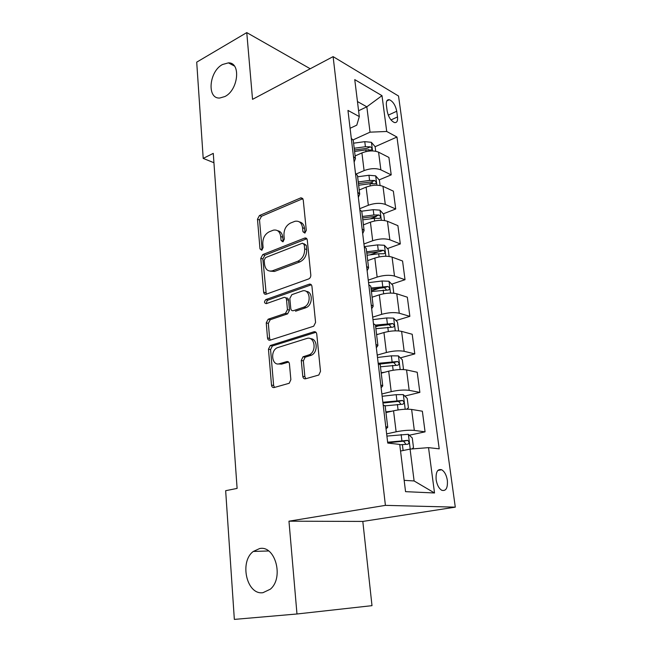 <?xml version="1.0" encoding="UTF-8"?>
<svg xmlns="http://www.w3.org/2000/svg" width="652" height="652" viewBox="0 0 652 652"><rect width="100%" height="100%" fill="white"/><g stroke="black" fill="none" stroke-linecap="round" stroke-linejoin="round"><path stroke-width="0.98" d="M304.826 233.082L306.301 230.368L303.221 199.756L300.971 197.792L259.447 215.535L257.483 219.235L259.985 248.885L261.713 250.238L263.115 247.63L262.78 243.75C262.74 238.127 264.875 234.149 269.186 231.819L273.4 230.148C277.467 229.48 279.904 231.607 280.719 236.521L281.077 240.449L282.887 241.81L284.321 239.154L283.954 235.217C283.881 229.504 286.073 225.445 290.539 223.041L294.957 221.297C299.154 220.612 301.689 222.756 302.544 227.727L302.944 231.713L304.826 233.082M259.602 548.568L253.302 551.453C239.17 561.714 246.692 595.317 262.984 592.676L270.335 589.188C284.199 577.77 275.168 545.015 259.602 548.568M222.479 64.524C208.974 71.475 206.676 99.112 219.805 98.012L224.932 96.52C238.379 90.049 241.158 62.315 228.404 62.869L222.479 64.524M447.353 480.369C446.449 475.055 444.55 471.518 441.665 469.75C437.541 468.723 435.699 472.015 436.131 479.636C437.027 484.958 438.91 488.511 441.787 490.296C445.984 491.339 447.842 488.03 447.353 480.369M302.772 376.318C303.098 378.193 304.028 379.016 305.56 378.788L318.82 375.014L320.499 371.338L316.75 334.093C316.407 332.251 315.462 331.477 313.93 331.77L270.262 345.536L268.461 349.162L271.501 385.112C271.803 386.938 272.675 387.744 274.125 387.541L289.211 383.27L290.865 379.668L289.439 363.955C289.121 362.129 288.225 361.33 286.75 361.583L279.529 363.726C271.933 366.375 269.838 350.882 277.296 347.72L306.717 338.502C314.484 335.601 317.182 351.086 309.472 354.704L303.025 356.791L301.273 360.474L302.772 376.318L304.875 376.709L305.804 378.714M296.978 613.988L371.999 605.659L362.814 521.429L288.966 521.184L296.978 613.988L234.345 619.4L225.657 490.703L237.108 488.413L213.269 153.367L203.204 158.403L213.929 162.731M288.966 521.184L385.413 505.365L333.115 56.626L398.535 96.023L455.292 507.15L385.413 505.365M310.23 68.753L246.766 32.6L252.536 99.349L333.115 56.626M246.766 32.6L196.708 62.152L203.204 158.403M308.657 278.95L308.698 278.934C310.14 278.2 310.841 276.913 310.808 275.062L307.279 240.083C306.994 238.453 306.155 237.776 304.761 238.037L262.78 254.565L260.784 258.282L263.644 292.129C263.93 293.84 264.769 294.533 266.163 294.215L308.657 278.95M311.941 286.358L315.576 322.447L313.685 326.22L270.083 340.165C268.657 340.434 267.801 339.684 267.507 337.915L266.244 322.895L268.135 319.219L285.495 313.351L287.434 309.61L286.513 299.61C286.204 297.858 285.323 297.141 283.881 297.467L266.26 303.653C264.109 303.041 263.978 301.68 265.869 299.578L309.178 284.207C310.686 283.864 311.607 284.582 311.941 286.358M386.392 105.249L387.166 111.036C388.437 117.058 390.882 120.905 394.493 122.568C396.897 122.869 397.899 120.995 397.508 116.944L396.734 111.239C395.446 105.208 392.985 101.37 389.35 99.723C387.019 99.438 386.033 101.28 386.392 105.249M350.091 128.273L356.791 125.143L359.309 116.578L347.956 110.416L387.736 443.067L399.725 444.411L405.552 491.657L434.525 492.977L414.11 480.956L410.084 449.098L400.54 451.037M359.309 116.578L354.753 79.617L381.99 95.665L386.726 131.476L370.034 132.169L353.034 139.919M375.12 146.708L396.954 137.034L386.726 131.476M396.954 137.034L439.212 448.829L428.527 447.639L434.525 492.977M362.814 521.429L455.292 507.15M358.584 110.75L366.832 106.814L357.451 101.549M370.034 132.169L366.832 106.814L381.99 95.665M409.277 435.226L425.071 431.844L414.322 430.401C409.244 429.953 403.18 430.426 396.123 431.803L386.636 433.882M425.071 431.844L422.357 411.208L411.632 409.448C406.571 408.885 400.54 409.334 393.547 410.801L385.968 412.586M404.802 396.074L419.872 392.39L409.179 390.352C404.134 389.684 398.144 390.116 391.2 391.656L381.868 393.987M419.872 392.39L417.223 372.259L406.555 369.92C401.534 369.138 395.577 369.554 388.69 371.175L381.224 373.164M400.369 357.866L414.802 353.906L404.167 351.306C399.154 350.417 393.229 350.817 386.4 352.504L377.215 355.087M414.802 353.906L412.211 334.264L401.608 331.379C396.612 330.393 390.727 330.776 383.947 332.536L376.603 334.712M395.992 320.564L409.855 316.359L399.277 313.221C394.297 312.129 388.445 312.504 381.713 314.329L372.675 317.141M409.855 316.359L407.329 297.19L396.775 293.783C391.819 292.593 386 292.952 379.325 294.843L372.096 297.206M391.681 284.15L405.022 279.708L394.501 276.065C389.562 274.785 383.775 275.12 377.149 277.084L368.25 280.124M405.022 279.708L402.561 261.004L392.064 257.1C387.141 255.723 381.396 256.049 374.818 258.07L367.704 260.613M387.427 248.583L400.312 243.938L389.839 239.797C384.933 238.339 379.219 238.648 372.691 240.735L363.93 243.987M400.312 243.938L397.899 225.665L387.467 221.289C382.577 219.732 376.897 220.034 370.417 222.177L363.408 224.883M383.254 213.84L395.707 208.999L385.291 204.402C380.426 202.764 374.77 203.049 368.339 205.25L359.708 208.705M395.707 208.999L393.352 191.15L382.977 186.325C378.119 184.606 372.504 184.875 366.114 187.132L359.219 189.993M379.154 179.887L391.208 174.875L380.858 169.838C376.017 168.037 370.426 168.289 364.085 170.612L356.196 173.986M391.208 174.875L388.91 157.434L378.584 152.185C373.767 150.302 368.209 150.539 361.917 152.918L355.12 155.926M404.158 480.345L414.11 480.956M304.419 306.896L304.476 307.508M368.233 149.756L368.649 149.577M369.904 183.734L372.545 182.641M370.385 218.844L376.261 216.554M369.994 254.875L378.975 251.631M371.347 290.906L379.505 288.192M375.65 326.742L378.779 325.796M353.392 141.549L353.254 140.4L351.289 138.305M354.142 162.103L355.438 158.55L353.474 156.537M357.606 176.586L357.475 175.51L355.511 173.571M358.364 197.426L359.708 194.109L357.744 192.25M361.917 212.479L361.803 211.492L359.831 209.708M362.691 233.62L364.093 230.555L362.121 228.86M366.342 249.276L366.228 248.371L364.264 246.758M309.79 284.085L310.955 284.435M367.125 270.719L368.584 267.915L366.611 266.399M370.874 287.002L370.776 286.187L368.804 284.753M371.673 308.755L373.188 306.236L371.216 304.9M375.528 325.698L375.438 324.973L373.466 323.734M376.334 347.769L377.907 345.544L375.935 344.403M380.295 365.397L380.222 364.77L378.25 363.726M381.127 387.793L382.757 385.878L380.784 384.941M385.193 406.139L383.156 404.778M386.033 428.869L387.728 427.288L385.764 426.563M410.084 449.098L428.527 447.639M305.087 232.951L304.574 228.469C304.06 224.72 302.324 222.528 299.39 221.908M277.597 230.702C280.539 231.256 282.259 233.432 282.764 237.238L283.229 241.631M302.87 198.64L261.501 216.277L259.529 219.968L262.128 249.993M304.761 238.037L306.799 238.762L264.842 255.225L262.846 258.934L266.252 294.182M304.231 244.622L302.455 243.188L265.592 257.573L264.19 260.181L264.541 264.321C265.405 269.594 268.029 271.762 272.406 270.816L297.891 261.207C302.487 258.885 304.745 254.769 304.655 248.877L304.231 244.622L306.269 245.331L303.905 243.693M270.05 271.126L274.476 271.444L272.618 270.743M306.269 245.331L306.693 249.569C306.79 255.454 304.541 259.553 299.944 261.876L274.688 271.371M285.902 298.021L285.959 298.037C287.402 297.711 288.282 298.429 288.591 300.173L289.512 310.156L287.581 313.881L270.238 319.733L268.339 323.392L269.618 338.38L270.295 340.099M311.33 284.794L267.964 300.132C266.741 300.882 266.35 301.998 266.774 303.473M303.547 307.263L304.019 307.084C312.129 304.003 310.002 287.825 301.982 291.11L291.851 294.663L289.83 298.453L290.768 308.477C291.077 310.246 291.974 310.98 293.441 310.67L303.547 307.263L306.081 307.638C312.976 305.112 312.976 291.338 306.13 291.395M305.617 307.817L295.519 311.216M310.491 338.73C317.402 338.372 318.331 352.031 311.558 355.144L305.12 357.231L303.367 360.898L304.875 376.709M278.29 363.938L281.64 364.134L279.529 363.726M288.624 362.064L281.64 364.134M315.967 332.284L272.365 345.984L270.572 349.602L273.628 385.462L274.492 387.435M375.715 151.248L375.136 146.724L371.371 142.315L364.778 141.655L353.596 143.187M354.582 151.451L365.805 149.919L371.07 150.058C372.382 149.284 372.162 148.208 370.417 146.83L365.405 146.716L354.199 148.249M354.403 149.96L366.994 148.346L370.417 146.83M380.075 185.478L379.399 180.172L375.609 175.836L368.95 175.266L357.63 176.782M358.649 185.241L369.994 183.725L375.259 183.815C376.644 183.016 376.448 181.916 374.655 180.514L369.586 180.441L358.25 181.957M358.445 183.562L371.184 181.965L374.655 180.514M384.541 220.523L383.767 214.41L379.945 210.148L373.221 209.675L361.648 211.191M362.805 219.83L374.289 218.33L379.537 218.363C381.012 217.556 380.833 216.431 378.999 214.997L373.873 214.973L362.398 216.472M362.577 217.955L375.47 216.366L378.999 214.997M389.122 256.423L388.233 249.455L384.378 245.274L377.589 244.899L364.24 246.611M367.06 255.25L378.69 253.767L383.922 253.742C385.479 252.919 385.324 251.77 383.441 250.303L378.266 250.327L366.644 251.811M366.807 253.163L379.863 251.599L383.441 250.303M393.808 293.213L392.806 285.34L388.926 281.257L382.072 280.988L368.551 282.666M372.561 297.059L372.088 297.116M371.42 291.525L388.437 289.985C390.059 289.138 389.912 287.964 388.005 286.472L370.996 288.005M371.143 289.235L384.378 287.679L386.261 289.586M398.616 330.906L397.492 322.104L393.588 318.119L386.66 317.956L372.968 319.61M378.266 334.223L376.571 334.427M375.886 328.698L393.107 327.125C394.721 326.244 394.607 325.046 392.748 323.531L375.454 325.087M375.585 326.179L389.081 324.639L390.898 326.66M402.683 369.529L403.466 368.95L402.3 359.774L398.364 355.886L391.363 355.837L377.5 357.467M384.59 372.268L381.167 372.667M380.458 366.791L397.899 365.185C399.505 364.272 399.407 363.05 397.598 361.518L378.193 363.303M379.391 364.126L393.678 362.512L395.65 364.664M406.693 409.195L408.421 407.793L407.223 398.38L403.254 394.607L396.18 394.672L382.137 396.277M391.885 411.192L385.878 411.868M385.153 405.846L402.814 404.207C404.411 403.262 404.33 402.007 402.569 400.45L382.854 402.26M382.952 403.058L398.519 401.339L400.507 403.621M412.015 448.943L413.498 447.614L412.268 437.965L408.274 434.305L386.897 436.074M400.972 450.956L400.54 450.997M399.774 444.819L407.85 444.224C409.44 443.238 409.383 441.958 407.671 440.385L387.63 442.211M387.704 442.847L403.482 441.151L405.487 443.588M396.123 431.803L393.547 410.801M391.2 391.656L388.69 371.175M386.4 352.504L383.947 332.536M381.713 314.329L379.325 294.843M377.149 277.084L374.818 258.07M372.691 240.735L370.417 222.177M368.339 205.25L366.114 187.132M364.085 170.612L361.917 152.918M380.858 169.838L378.584 152.185M385.291 204.402L382.977 186.325M389.839 239.797L387.467 221.289M394.501 276.065L392.064 257.1M399.277 313.221L396.775 293.783M404.167 351.306L401.608 331.379M409.179 390.352L406.555 369.92M414.322 430.401L411.632 409.448M388.266 115.151L396.734 111.239M390.996 119.935L397.508 116.944M304.574 228.469L302.544 227.727M283.131 241.15L281.077 240.449M282.764 237.238L280.719 236.521M262.047 249.553L259.985 248.885M259.529 219.968L257.483 219.235M261.501 216.277L259.447 215.535M302.585 198.738L300.564 197.923M304.973 232.446L302.944 231.713M265.731 292.699L263.644 292.129M262.846 258.934L260.784 258.282M264.842 255.225L262.78 254.565M306.611 238.828L304.582 238.102M299.944 261.876L297.891 261.207M306.693 249.569L304.655 248.877M269.618 338.38L267.507 337.915M268.339 323.392L266.244 322.895M270.384 319.676L268.29 319.162M287.418 313.938L285.332 313.408M289.512 310.156L287.434 309.61M288.591 300.173L286.513 299.61M267.996 300.116L265.91 299.561M311.232 284.826L309.178 284.207M303.367 360.898L301.273 360.474M305.535 357.06L303.441 356.628M310.425 355.609L308.331 355.169M288.461 361.917L286.75 361.583M273.628 385.462L271.501 385.112M270.572 349.602L268.461 349.162M272.642 345.878L270.531 345.43M315.935 332.251L313.93 331.77M372.536 150.914L371.461 142.421M365.405 146.716L364.778 141.655M366.008 151.582L365.805 149.919M376.872 185.192L375.699 175.942M369.586 180.441L368.95 175.266M370.263 185.861L369.994 183.725M381.306 220.286L380.043 210.254M373.873 214.973L373.221 209.675M374.623 220.963L374.289 218.33M385.854 256.236L384.476 245.38M378.266 250.327L377.589 244.899M379.081 256.921L378.69 253.767M390.507 293.074L389.032 281.362M382.757 286.546L382.072 280.988M383.653 293.759L383.197 290.067M384.354 287.679L387.989 286.472M395.283 330.833L393.686 318.217M387.361 323.653L386.66 317.956M388.339 331.526L387.81 327.263M388.959 324.639L392.659 323.522M400.173 369.537L398.462 355.984M392.088 361.681L391.363 355.837M393.148 370.238L392.545 365.381M393.678 362.512L397.435 361.493M405.194 409.244L403.36 394.696M396.921 400.662L396.18 394.672M398.079 409.945L397.394 404.46M398.519 401.339L402.333 400.418M410.23 449.089L408.372 434.395M401.885 440.646L401.127 434.501M403.115 450.516L402.365 444.534M403.482 441.151L407.361 440.336M268.583 550.964L253.302 551.453M437.834 470.459L441.665 469.75M355.438 158.55L353.254 140.4M359.708 194.109L357.475 175.51M364.093 230.555L361.803 211.492M368.584 267.915L366.228 248.371M373.188 306.236L370.776 286.187M377.907 345.544L375.438 324.973M382.757 385.878L380.222 364.77M387.728 427.288L385.128 405.617M386.832 100.913L389.35 99.723M234.386 65.999L228.404 62.869M302.813 198.534L300.971 197.792M274.476 271.444L272.406 270.816M270.238 319.733L268.135 319.219M287.581 313.881L285.495 313.351M267.964 300.132L265.869 299.578M306.081 307.638L304.019 307.084M305.12 357.231L303.025 356.791M311.558 355.144L309.472 354.704M272.365 345.984L270.262 345.536M384.378 287.679L388.005 286.472M389.081 324.639L392.748 323.531M393.906 362.52L397.598 361.518M398.845 401.355L402.569 400.45M403.906 441.176L407.671 440.385"/></g></svg>
